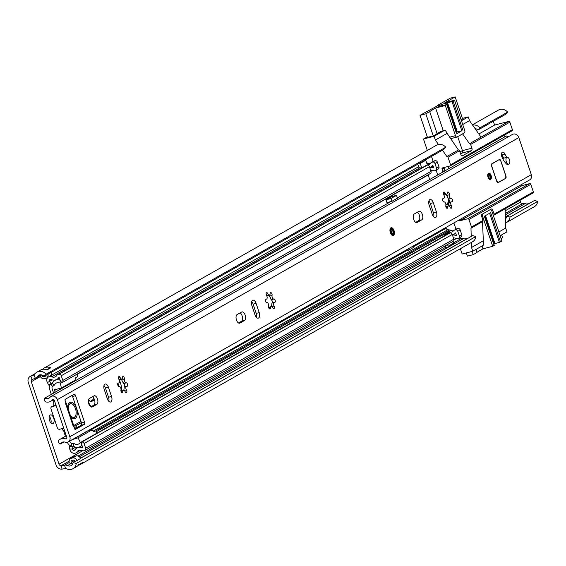 <?xml version="1.0" encoding="UTF-8"?>
<svg xmlns="http://www.w3.org/2000/svg" width="566" height="566" viewBox="0 0 566 566"><rect width="100%" height="100%" fill="white"/><g stroke="black" fill="none" stroke-linecap="round" stroke-linejoin="round"><path stroke-width="0.85" d="M53.048 423.524A4.507 2.328 75.5 0 0 53.791 418.394A4.507 2.328 75.5 0 0 50.494 414.913A4.507 2.328 75.5 0 0 50.197 415.041A4.507 2.328 75.5 0 0 49.454 420.163A4.507 2.328 75.5 0 0 52.751 423.644A4.507 2.328 75.5 0 0 53.048 423.524M50.968 422.929A4.507 2.328 75.5 0 0 49.284 416.399M88.636 399.504A4.408 2.278 75.5 0 0 91.352 401.612A4.408 2.278 75.5 0 0 91.642 401.492L94.522 399.858M529.047 203.597A4.91 4.16 60.4 0 1 528.913 203.534A5.61 4.754 -119.6 0 0 526.076 203.067L522.666 203.583A2.002 1.698 60.4 0 1 520.515 202.097L519.942 200.385M443.588 171.639L442.053 169.05A1.005 0.849 60.4 0 1 442.57 167.89L450.041 165.958A1.005 0.849 -119.6 0 0 450.55 164.805L512.393 129.685L509.853 122.15A1.005 0.849 -119.6 0 0 508.707 121.421L494.592 125.065L493.326 121.294M432.785 160.277L431.483 156.414M72.646 463.943A4.91 4.16 60.4 0 1 71.578 463.703A4.91 4.16 60.4 0 1 71.118 463.504A5.61 4.754 -119.6 0 0 69.363 463.009L69.328 462.896A3.997 3.389 60.4 0 1 70.255 458.842A3.997 3.389 60.4 0 1 71.373 458.276L72.54 457.979A3.997 3.389 60.4 0 1 76.983 460.533L73.042 462.556A4.91 4.16 60.4 0 1 71.139 465.592A4.91 4.16 60.4 0 1 67.432 465.606A5.61 4.754 -119.6 0 0 64.595 465.132L61.178 465.655A2.002 1.698 60.4 0 1 59.034 464.17L31.286 381.732A2.002 1.698 60.4 0 1 32.17 379.461L35.361 378.279A5.61 4.754 -119.6 0 0 35.955 378.003A5.61 4.754 -119.6 0 0 37.455 376.539A4.91 4.16 60.4 0 1 38.764 375.251A4.91 4.16 60.4 0 1 44.056 376.432L46.164 374.161L445.81 147.21L443.702 149.474L51.626 372.131M90.199 401.386L92.251 400.219A4.408 2.278 75.5 0 0 93.319 397.551M80.598 458.262L472.688 235.605L475.865 236.51L76.219 463.462A8.511 7.216 60.4 0 1 72.922 468.726A8.511 7.216 60.4 0 1 66.484 468.747A2.002 1.698 -119.6 0 0 65.465 468.577L62.055 469.101A5.61 4.754 60.4 0 1 56.041 464.941L28.3 382.503A5.61 4.754 60.4 0 1 30.182 376.425A5.61 4.754 60.4 0 1 30.776 376.149L33.96 374.968A2.002 1.698 -119.6 0 0 34.71 374.345A8.511 7.216 60.4 0 1 36.988 372.117A8.511 7.216 60.4 0 1 46.164 374.161M76.983 460.533L80.676 458.432A3.997 3.389 -119.6 0 0 76.226 455.878L75.066 456.182A3.997 3.389 -119.6 0 0 74.811 456.26A3.997 3.389 -119.6 0 0 74.528 456.373M76.219 463.462L73.042 462.556M534.523 200.484L506.832 216.212L510.008 217.118L537.7 201.39L534.523 200.484M467.205 238.71A4.91 4.16 60.4 0 1 467.07 238.654A5.61 4.754 -119.6 0 0 464.233 238.18L460.823 238.703A2.002 1.698 60.4 0 1 459.09 237.961M505.41 218.922A4.91 4.16 -119.6 0 0 506.832 216.212M72.922 468.726L76.615 466.625A8.511 7.216 -119.6 0 0 78.695 464.7L82.388 462.606A8.511 7.216 60.4 0 1 80.308 464.53A8.511 7.216 60.4 0 1 78.271 465.252M475.865 236.51A8.511 7.216 60.4 0 1 472.568 241.774L80.308 464.53M505.523 222.898A8.511 7.216 -119.6 0 0 506.719 222.381A8.511 7.216 -119.6 0 0 510.008 217.118M537.7 201.39A8.511 7.216 60.4 0 1 534.403 206.654L506.719 222.381M472.426 124.831L498.469 110.045A8.511 7.216 60.4 0 1 507.645 112.089L505.537 114.36L477.853 130.081A4.91 4.16 -119.6 0 0 474.973 128.482M507.645 112.089L479.961 127.81L477.853 130.081M50.324 375.93A3.997 3.389 -119.6 0 0 50.572 375.746A3.997 3.389 -119.6 0 0 51.605 372.06L44.056 376.432M47.912 374.154A3.997 3.389 60.4 0 1 46.016 378.336A3.997 3.389 60.4 0 1 45.761 378.413L44.601 378.711A3.997 3.389 60.4 0 1 40.016 375.803L39.981 375.697A5.61 4.754 -119.6 0 0 40.901 374.798M479.961 127.81A8.511 7.216 -119.6 0 0 472.61 125.086M42.712 369.301A8.511 7.216 60.4 0 1 44.367 367.921A8.511 7.216 60.4 0 1 50.459 367.737L46.773 369.839A8.511 7.216 -119.6 0 0 40.674 370.023L36.988 372.117M44.367 367.921L436.627 145.165A8.511 7.216 60.4 0 1 445.81 147.21M41.707 374.94L41.834 375.336A1.804 1.528 60.4 0 0 43.9 376.645L45.068 376.348A1.804 1.528 60.4 0 0 46.051 375.3M75.271 461.29A1.804 1.528 60.4 0 0 73.233 460.045L72.073 460.342A1.804 1.528 60.4 0 0 71.146 462.422L71.578 463.703M74.981 460.752L75.179 461.34M448.93 204.383A8.009 4.139 -104.5 0 1 448.541 204.659A8.009 4.139 -104.5 0 1 448.003 204.871A8.009 4.139 -104.5 0 1 445.859 204.432M443.496 201.829A8.009 4.139 -104.5 0 1 442.57 199.918M442.577 172.213L443.56 171.562M442.57 170.592L442.506 172.007M442.442 150.195L446.864 156.534A1.005 0.849 60.4 0 1 448.017 157.263L450.55 164.805M437.101 133.59L441.091 131.326L444.246 130.505L434.094 136.272L435.36 140.043L438.459 144.479M434.094 136.272L423.467 139.017L427.266 136.859M427.316 150.457L423.467 139.017M437.73 174.965L436.131 170.232M433.181 161.444L432.749 160.178M455.991 229.237L453.875 222.94M471.379 242.446L471.52 247.491L472.787 251.262L462.16 254.007L460.377 248.693M493.913 215.137L532.811 193.048A1.005 0.849 -119.6 0 0 533.328 191.895L530.788 184.353L468.952 219.474L471.485 227.008A1.005 0.849 60.4 0 1 470.976 228.169L471.209 236.439M468.952 219.474A1.005 0.849 -119.6 0 0 467.799 218.745L460.328 220.669A1.005 0.849 60.4 0 1 459.182 219.941L461.028 218.893A1.005 0.849 -119.6 0 0 461.814 219.629L465.967 217.273A1.005 0.849 60.4 0 1 465.181 216.537L521.017 184.813M427.443 137.375L433.613 135.826L437.115 133.633M441.091 131.326A3.007 1.549 -104.5 0 1 441.289 131.241A3.007 1.549 -104.5 0 1 441.508 131.213M460.625 153.91L462.139 153.046A2.002 1.033 75.5 0 0 462.429 150.641L457.717 136.632M461.177 119.914L462.592 118.91M462.415 118.386L468.245 116.879L461.453 120.735M462.613 133.852L469.483 143.693A1.005 0.849 60.4 0 1 470.629 144.422L471.895 148.193A2.002 1.033 -104.5 0 1 471.605 150.606L462.38 155.841A2.002 1.033 -104.5 0 1 462.245 155.898A2.002 1.033 -104.5 0 1 460.823 154.483L459.55 150.712A1.005 0.849 -119.6 0 0 458.403 149.983L446.581 132.55A3.007 1.549 -104.5 0 0 444.444 130.428A3.007 1.549 -104.5 0 0 444.246 130.505M449.029 168.548L448.314 166.411M472.787 251.262L482.94 245.495A3.007 1.549 -104.5 0 0 483.378 241.88L482.515 221.646M500.146 235.725L506.938 231.869L505.671 228.098L505.127 208.804M471.301 227.978L482.508 221.617A1.005 0.849 -119.6 0 0 483.024 220.457L481.758 216.686A2.002 1.033 -104.5 0 1 482.041 214.281L491.274 209.038A2.002 1.033 -104.5 0 1 491.408 208.981A2.002 1.033 -104.5 0 1 492.83 210.396L494.097 214.167A1.005 0.849 60.4 0 1 493.587 215.328L493.616 216.311M494.592 125.065L478.836 134.015M435.36 140.043L446.899 133.491M443.843 167.564A1.005 0.849 -119.6 0 0 443.9 168.003L444.876 170.904M462.719 124.506L469.511 120.65L468.245 116.879M508.707 121.421L481.015 137.142L469.511 120.65M481.015 137.142L469.483 143.693M458.403 149.983L446.864 156.534M471.52 247.491L483.06 240.939M498.879 231.954L505.671 228.098M447.225 204.927A8.009 4.139 75.5 0 0 448.98 199.6M521.017 184.827A1.005 0.849 -119.6 0 0 522.17 185.556L460.328 220.669M467.799 218.745L529.642 183.625L522.17 185.556M529.642 183.625A1.005 0.849 60.4 0 1 530.788 184.353M512.393 129.685A1.005 0.849 60.4 0 1 511.876 130.845L450.366 165.774M504.872 136.838L504.313 135.168M456.578 133.774L446.907 104.569L442.237 105.566A5.108 0.601 161.4 0 1 440.864 105.955A5.108 0.601 161.4 0 1 438.381 106.245A5.108 0.601 161.4 0 1 440.681 104.915A5.108 0.601 161.4 0 1 445.569 103.281A5.108 0.601 161.4 0 1 446.73 103.012L456.564 132.232L457.392 132.027L447.557 102.807L451.993 101.512L461.828 130.732L457.392 132.027M447.557 102.807L446.73 103.012M427.457 137.418L420.022 115.323L438.424 105.283L437.094 105.623L450.203 98.18L455.184 96.899L462.648 119.079M459.974 151.971L462.372 150.606A6.007 3.106 -104.5 0 0 462.415 150.584M420.022 115.323L425.83 113.823L435.615 108.007L445.329 105.502L455.481 135.663A2.002 1.033 -104.5 0 0 456.903 137.078A2.002 1.033 -104.5 0 0 457.038 137.022L464.424 132.826A2.002 1.033 75.5 0 0 464.707 130.421L454.562 100.26L451.993 101.512M454.562 100.26L444.848 102.764L455.184 96.899M446.907 104.569L445.329 105.502M425.83 113.823L433.266 135.918M443.914 167.543L445.017 170.826M448.895 168.626L448.159 166.446M437.171 133.802L429.707 111.622M435.615 108.007L443.263 130.732M456.741 133.781L461.828 130.732M484.765 216.028L494.118 243.826A5.108 0.601 -18.6 0 0 493.793 243.889M472.143 251.424L473.218 254.629L467.41 256.129L466.327 252.931M473.218 254.629L477.096 252.429L476.077 249.394M465.379 217.606L465.04 216.601M461.163 218.801L461.361 219.396M501.618 234.89L502.573 237.706L501.094 238.541M489.611 213.276L499.382 242.319L501.95 241.066L491.797 210.906A2.002 1.033 75.5 0 0 490.503 209.477M499.382 242.319L494.946 243.613L485.515 215.596M494.118 243.826L494.946 243.613M482.635 213.941A2.002 1.033 75.5 0 0 482.565 216.148L492.717 246.309L494.139 245.368M492.717 246.309L483.003 248.821L477.025 252.217M482.055 245.998L483.003 248.821M494.175 245.481L484.34 216.262L490.658 212.682L500.486 241.894M448.399 198.942A7.011 3.622 -104.5 0 1 446.73 204.1A7.011 3.622 -104.5 0 1 445.852 204.347M488.019 177.165A3.304 1.705 75.5 0 0 490.368 179.5A3.304 1.705 75.5 0 0 491.069 175.432A3.304 1.705 75.5 0 0 488.72 173.097A3.304 1.705 75.5 0 0 488.019 177.165M422.349 214.457A4.507 2.328 75.5 0 0 419.144 211.274A4.507 2.328 75.5 0 0 418.847 211.394L414.326 213.962A4.507 2.328 75.5 0 0 413.583 219.084A4.507 2.328 75.5 0 0 416.88 222.565A4.507 2.328 75.5 0 0 417.177 222.445L421.698 219.877A4.507 2.328 75.5 0 0 422.349 214.457M415.72 222.346L418.713 220.648A4.507 2.328 75.5 0 0 419.364 215.229A4.507 2.328 75.5 0 0 417.319 212.264M245.142 315.092A4.507 2.328 75.5 0 0 241.937 311.908A4.507 2.328 75.5 0 0 241.64 312.029L237.112 314.597A4.507 2.328 75.5 0 0 236.369 319.719A4.507 2.328 75.5 0 0 239.666 323.2A4.507 2.328 75.5 0 0 239.97 323.08L244.491 320.512A4.507 2.328 75.5 0 0 245.142 315.092M238.512 322.981L241.505 321.283A4.507 2.328 75.5 0 0 242.149 315.863A4.507 2.328 75.5 0 0 240.111 312.899M390.321 232.647A4.004 2.066 75.5 0 0 393.172 235.477A4.004 2.066 75.5 0 0 394.014 230.546A4.004 2.066 75.5 0 0 391.17 227.716A4.004 2.066 75.5 0 0 390.321 232.647M117.976 383.14L118.513 382.998A2.321 1.203 75.5 0 0 118.775 382.984A2.321 1.203 75.5 0 0 119.263 380.133A2.321 1.203 75.5 0 0 118.945 379.411A1.783 0.92 75.5 0 1 118.443 377.656A1.783 0.92 75.5 0 1 118.994 376.539A1.783 0.92 75.5 0 1 120.218 377.671A2.321 1.203 75.5 0 0 121.725 378.951A2.321 1.203 75.5 0 0 122.44 377.635A1.783 0.92 75.5 0 1 122.992 376.468A1.783 0.92 75.5 0 1 124.258 377.727A1.783 0.92 75.5 0 1 124.364 379.319A2.321 1.203 75.5 0 0 124.775 381.76A2.321 1.203 75.5 0 0 126.161 382.864L123.586 383.656A8.214 4.245 75.5 0 0 122.758 381.548M124.187 390.441L126.381 389.875A1.783 0.92 75.5 0 1 126.706 390.554A1.783 0.92 75.5 0 1 126.331 392.747A1.783 0.92 75.5 0 1 125.114 391.615A2.321 1.203 75.5 0 0 123.6 390.335A2.321 1.203 75.5 0 0 122.886 391.658A1.783 0.92 75.5 0 1 122.334 392.818A1.783 0.92 75.5 0 1 121.223 391.927A1.783 0.92 75.5 0 1 120.961 389.974A2.321 1.203 75.5 0 0 120.784 388.071A2.321 1.203 75.5 0 0 119.171 386.422A1.783 0.92 75.5 0 1 119.115 386.444A1.783 0.92 75.5 0 1 117.778 384.944A1.783 0.92 75.5 0 1 118.223 382.991A1.783 0.92 75.5 0 1 118.513 382.998M121.4 379.036A1.783 0.92 75.5 0 1 121.442 379.418L123.586 383.656A1.783 0.92 75.5 0 1 124.492 384.88A1.783 0.92 75.5 0 1 124.428 386.854M124.244 387.307A8.214 4.245 75.5 0 0 124.23 387.031L126.551 386.302A2.321 1.203 75.5 0 1 126.812 386.288A1.783 0.92 75.5 0 0 127.102 386.302A1.783 0.92 75.5 0 0 127.484 384.109A1.783 0.92 75.5 0 0 126.211 382.849A1.783 0.92 75.5 0 0 126.161 382.864M97.465 398.952A4.507 2.328 75.5 0 0 94.26 395.768A4.507 2.328 75.5 0 0 93.963 395.889L89.442 398.457A4.507 2.328 75.5 0 0 88.699 403.586A4.507 2.328 75.5 0 0 91.996 407.067A4.507 2.328 75.5 0 0 92.293 406.94L96.814 404.372A4.507 2.328 75.5 0 0 97.465 398.952M90.836 406.848L93.829 405.143A4.507 2.328 75.5 0 0 94.48 399.723A4.507 2.328 75.5 0 0 92.435 396.759M265.645 299.28L266.19 299.138A2.321 1.203 75.5 0 0 266.452 299.124A2.321 1.203 75.5 0 0 266.94 296.266A2.321 1.203 75.5 0 0 266.621 295.551A1.783 0.92 75.5 0 1 266.119 293.789A1.783 0.92 75.5 0 1 266.671 292.679A1.783 0.92 75.5 0 1 267.888 293.811A2.321 1.203 75.5 0 0 269.402 295.091A2.321 1.203 75.5 0 0 270.116 293.775A1.783 0.92 75.5 0 1 270.668 292.608A1.783 0.92 75.5 0 1 271.935 293.867A1.783 0.92 75.5 0 1 272.041 295.452A2.321 1.203 75.5 0 0 272.444 297.9A2.321 1.203 75.5 0 0 273.831 299.004L271.255 299.796L269.494 296.11L272.041 295.452M271.864 306.581L274.057 306.015A1.783 0.92 75.5 0 1 274.383 306.694A1.783 0.92 75.5 0 1 274.008 308.887A1.783 0.92 75.5 0 1 272.784 307.755A2.321 1.203 75.5 0 0 271.277 306.475A2.321 1.203 75.5 0 0 270.562 307.791A1.783 0.92 75.5 0 1 270.01 308.958A1.783 0.92 75.5 0 1 268.892 308.067A1.783 0.92 75.5 0 1 268.638 306.107A2.321 1.203 75.5 0 0 268.454 304.211A2.321 1.203 75.5 0 0 266.841 302.562A1.783 0.92 75.5 0 1 266.791 302.577A1.783 0.92 75.5 0 1 265.454 301.084A1.783 0.92 75.5 0 1 265.9 299.124A1.783 0.92 75.5 0 1 266.19 299.138M271.51 306.673L271.963 303.022L274.227 302.442A2.321 1.203 75.5 0 1 274.489 302.428A1.783 0.92 75.5 0 0 274.779 302.435A1.783 0.92 75.5 0 0 275.154 300.249A1.783 0.92 75.5 0 0 273.887 298.99A1.783 0.92 75.5 0 0 273.831 299.004M272.097 302.987A1.783 0.92 75.5 0 0 272.168 301.02A1.783 0.92 75.5 0 0 271.255 299.796A8.214 4.245 -104.5 0 0 270.032 296.917M442.86 198.645L443.397 198.503A2.321 1.203 75.5 0 0 443.659 198.489A2.321 1.203 75.5 0 0 444.147 195.631A2.321 1.203 75.5 0 0 443.829 194.916A1.783 0.92 75.5 0 1 443.327 193.155A1.783 0.92 75.5 0 1 443.878 192.044A1.783 0.92 75.5 0 1 445.102 193.176A2.321 1.203 75.5 0 0 446.609 194.456A2.321 1.203 75.5 0 0 447.324 193.14A1.783 0.92 75.5 0 1 447.876 191.973A1.783 0.92 75.5 0 1 449.142 193.232A1.783 0.92 75.5 0 1 449.248 194.817A2.321 1.203 75.5 0 0 449.659 197.265A2.321 1.203 75.5 0 0 451.045 198.369L448.47 199.161L446.673 195.482L449.248 194.817M446.178 207.566L447.77 207.156A1.783 0.92 75.5 0 1 447.218 208.323A1.783 0.92 75.5 0 1 446.107 207.432A1.783 0.92 75.5 0 1 445.845 205.472A2.321 1.203 75.5 0 0 445.668 203.576A2.321 1.203 75.5 0 0 444.055 201.928L443.942 201.956M449.071 205.946L451.265 205.38A1.783 0.92 75.5 0 1 451.59 206.059A1.783 0.92 75.5 0 1 451.215 208.253A1.783 0.92 75.5 0 1 449.998 207.121A2.321 1.203 75.5 0 0 448.484 205.84A2.321 1.203 75.5 0 0 447.77 207.156M448.697 206.045L449.114 202.529A1.783 0.92 75.5 0 0 449.121 202.529L451.435 201.807A2.321 1.203 75.5 0 1 451.696 201.793A1.783 0.92 75.5 0 0 451.986 201.8A1.783 0.92 75.5 0 0 452.368 199.614A1.783 0.92 75.5 0 0 451.095 198.355A1.783 0.92 75.5 0 0 451.045 198.369M449.312 202.352A1.783 0.92 75.5 0 0 449.376 200.385A1.783 0.92 75.5 0 0 448.47 199.161A8.214 4.245 -104.5 0 0 447.642 197.053M503.966 158.105A9.594 4.953 -104.5 0 1 502.007 154.893A3.707 1.917 75.5 0 0 501.476 153.952M271.913 303.178L271.921 303.178A1.783 0.92 75.5 0 1 271.906 303.164A8.214 4.245 -104.5 0 1 271.942 304.084M269.494 296.11L269.119 295.551A1.783 0.92 75.5 0 0 269.076 295.176M256.476 317.441A4.507 2.328 75.5 0 0 256.214 313.38L253.101 304.14A4.507 2.328 75.5 0 0 251.679 301.671M74.691 428.922L81.186 425.236A2.002 1.033 75.5 0 0 81.476 422.823L72.59 396.433A2.002 1.033 75.5 0 0 72.045 395.429M64.029 441.947L60.421 443.992L59.395 443.291A2.002 1.698 -119.6 0 1 58.914 440.164A8.511 7.216 60.4 0 1 60.123 439.266A8.511 7.216 60.4 0 1 65.663 438.869A1.203 1.019 -119.6 0 0 66.845 437.511L54.364 400.41A1.203 1.019 -119.6 0 0 52.525 399.837A8.511 7.216 60.4 0 1 50.777 401.322A8.511 7.216 60.4 0 1 46.051 401.952A2.002 1.698 -119.6 0 1 44.523 399.094L44.947 398.018L390.781 201.623M108.799 401.301A4.507 2.328 75.5 0 0 108.538 397.24L105.432 388.007A4.507 2.328 75.5 0 0 104.002 385.531M433.683 216.806A4.507 2.328 75.5 0 0 433.422 212.745L430.316 203.505A4.507 2.328 75.5 0 0 428.887 201.036M449.128 202.402L449.135 202.529A8.214 4.245 -104.5 0 1 449.128 202.812M446.673 195.482L446.326 194.916A1.783 0.92 75.5 0 0 446.284 194.541M443.355 193.629L445.102 193.176M443.624 194.541L444.94 194.888L446.609 194.456M451.435 201.807A2.321 1.203 75.5 0 0 451.265 205.38M448.484 205.84L445.902 206.887M443.397 198.503A1.783 0.92 75.5 0 0 443.107 198.489A1.783 0.92 75.5 0 0 442.662 200.449A1.783 0.92 75.5 0 0 443.999 201.942A1.783 0.92 75.5 0 0 444.055 201.928M506.952 157.334A9.594 4.953 -104.5 0 1 504.992 154.122A3.707 1.917 75.5 0 0 502.587 152.098A3.707 1.917 75.5 0 0 502.035 157.242A17.008 8.787 75.5 0 0 506.337 163.836A3.707 1.917 75.5 0 0 507.801 164.43A3.707 1.917 75.5 0 0 508.148 164.267M496.693 181.219A2.002 1.033 75.5 0 0 498.122 182.634A2.002 1.033 75.5 0 0 498.25 182.577L505.636 178.389A2.002 1.033 75.5 0 0 505.926 175.976L500.853 160.9A2.002 1.033 75.5 0 0 499.424 159.485A2.002 1.033 75.5 0 0 499.29 159.534L491.911 163.73A2.002 1.033 75.5 0 0 491.621 166.135L496.693 181.219L498.186 182.394L505.636 178.389M436.414 211.974L433.301 202.734A4.507 2.328 75.5 0 0 430.096 199.55A4.507 2.328 75.5 0 0 429.148 205.097L432.261 214.33A4.507 2.328 75.5 0 0 435.459 217.514A4.507 2.328 75.5 0 0 436.414 211.974L433.422 212.745M259.2 312.609L256.094 303.369A4.507 2.328 75.5 0 0 252.889 300.185A4.507 2.328 75.5 0 0 251.941 305.732L255.047 314.965A4.507 2.328 75.5 0 0 258.252 318.149A4.507 2.328 75.5 0 0 259.2 312.609L256.214 313.38M111.53 396.469L108.417 387.236A4.507 2.328 75.5 0 0 105.212 384.052A4.507 2.328 75.5 0 0 104.264 389.592L107.377 398.832A4.507 2.328 75.5 0 0 110.575 402.016A4.507 2.328 75.5 0 0 111.53 396.469L108.538 397.24M60.421 443.992A4.91 4.16 60.4 0 1 61.899 442.4A4.91 4.16 60.4 0 1 65.097 442.173A4.804 4.075 -119.6 0 0 68.224 441.947A4.804 4.075 -119.6 0 0 69.837 436.74L57.35 399.638A4.804 4.075 -119.6 0 0 50.99 396.49A4.804 4.075 -119.6 0 0 50.006 397.325A4.91 4.16 60.4 0 1 48.994 398.181A4.91 4.16 60.4 0 1 44.947 398.018M68.224 441.947L529.705 179.875A4.804 4.075 -119.6 0 0 531.318 174.668L518.838 137.573A4.804 4.075 -119.6 0 0 512.478 134.418L50.99 396.49M65.953 402.992A4.606 0.545 -18.6 0 0 66.052 402.808L73.665 425.427A4.606 0.545 161.4 0 1 73.488 425.674L74.627 428.766A1.005 0.516 75.5 0 0 75.342 429.474A1.005 0.516 75.5 0 0 75.405 429.445L84.171 424.465L81.186 425.236M73.58 425.653L73.12 425.915L65.507 403.296L65.967 403.027L65.111 400.487A1.005 0.516 75.5 0 1 65.26 399.285L74.026 394.304A2.002 1.033 -104.5 0 1 74.16 394.247A2.002 1.033 -104.5 0 1 75.582 395.662L72.59 396.433M81.476 422.823L84.461 422.052L75.582 395.662M84.461 422.052A2.002 1.033 -104.5 0 1 84.171 424.465M126.551 386.302A2.321 1.203 75.5 0 0 126.381 389.875M274.227 302.442A2.321 1.203 75.5 0 0 274.057 306.015M266.147 294.263L267.888 293.811M266.388 295.119L267.81 295.502L269.402 295.091M271.963 303.022L271.991 303.553M271.277 306.475L268.701 307.557M268.963 308.201L270.562 307.791M73.488 425.674A4.606 0.545 161.4 0 1 73.12 425.915M508.664 136.583A4.91 4.16 60.4 0 1 506.428 135.953L397.346 197.895M63.71 428.2L59.628 429.254A2.002 1.698 -119.6 0 1 57.336 427.797L50.99 408.949A2.002 1.698 -119.6 0 1 52.022 406.636L56.098 405.581M53.02 406.063A2.002 1.698 60.4 0 1 53.678 405.688L55.942 405.107M121.725 378.951L120.056 379.383L118.74 379.036M118.471 378.123L120.218 377.671M121.789 379.984L124.364 379.319M123.812 390.54L124.244 386.896M121.018 391.382L123.6 390.335M121.294 392.068L122.886 391.658M391.658 233.525A2.25 1.167 75.5 0 0 391.545 231.437A2.25 1.167 75.5 0 0 390.788 230.15M506.301 161.621A3.502 1.811 75.5 0 0 508.792 164.098A3.502 1.811 75.5 0 0 509.527 159.789A3.502 1.811 75.5 0 0 507.037 157.313A3.502 1.811 75.5 0 0 506.301 161.621M503.521 157.546L503.393 157.921A10.018 5.172 -104.5 0 1 503.252 158.289L502.622 158.473M499.212 159.584L491.974 163.921L491.713 166.086L496.785 181.162M488.621 178.34A2.25 1.167 75.5 0 0 488.508 176.245A2.25 1.167 75.5 0 0 487.743 174.965M121.244 391.17A10.216 5.278 75.5 0 0 120.459 382.786A10.216 5.278 75.5 0 0 119.072 379.659M118.719 386.387A10.216 5.278 75.5 0 0 117.969 383.43A10.216 5.278 75.5 0 0 117.905 383.224L118.775 382.984M445.867 227.49L446.114 228.24A2.002 1.698 -119.6 0 0 447.819 229.732L449.694 229.966A4.21 3.566 60.4 0 1 450.946 230.355A5.009 4.245 -119.6 0 0 453.472 230.815M403.409 251.601L403.579 252.103L405.235 251.162M429.721 179.514L428.186 174.965A2.002 1.698 60.4 0 1 428.137 174.774M385.814 199.324A0.502 0.424 -119.6 0 0 386.387 199.685L391.927 196.544A0.502 0.424 60.4 0 1 391.354 196.176L385.814 199.324L387.264 203.626M72.045 446.227L69.385 446.291L69.788 449.079A4.464 3.785 -119.6 0 0 75.908 452.892A4.464 3.785 -119.6 0 0 77.04 451.824A5.009 4.245 -119.6 0 1 78.306 450.628A5.009 4.245 -119.6 0 1 81.907 450.529A3.806 3.226 60.4 0 0 83.973 450.72L84.631 450.55A2.002 1.698 60.4 0 0 85.657 448.237L84.079 443.539A2.002 1.698 60.4 0 0 81.808 442.074L81.136 442.237A3.806 3.226 60.4 0 0 80.422 442.52A3.806 3.226 60.4 0 0 79.672 443.143A5.009 4.245 -119.6 0 1 78.688 443.963A5.009 4.245 -119.6 0 1 74.832 443.942A4.21 3.566 60.4 0 0 73.587 443.553L71.712 443.312A2.002 1.698 -119.6 0 1 70.007 441.827L69.76 441.077M452.411 234.932A8.009 6.792 -119.6 0 0 453.882 234.352A8.009 6.792 -119.6 0 0 455.46 233.036A0.799 0.679 60.4 0 1 455.616 232.909L456.55 235.689A0.799 0.679 60.4 0 1 456.295 235.633A8.009 6.792 -119.6 0 0 452.467 235.109M455.871 233.659A8.009 6.792 -119.6 0 0 454.979 233.73M67.453 442.272L67.517 442.471A5.009 4.245 -119.6 0 0 71.776 446.199L73.651 446.433A1.203 1.019 60.4 0 1 74.004 446.546A8.009 6.792 -119.6 0 0 80.174 446.574A8.009 6.792 -119.6 0 0 81.752 445.265A0.799 0.679 60.4 0 1 81.907 445.131L82.841 447.911A0.799 0.679 60.4 0 1 82.586 447.855A8.009 6.792 -119.6 0 0 76.82 448.017A8.009 6.792 -119.6 0 0 74.79 449.928A1.465 1.238 -119.6 0 1 72.42 449.029L69.788 449.079M53.607 393.101L52.079 388.552A2.002 1.698 60.4 0 1 52.588 386.493L54.018 385.404A4.21 3.566 -119.6 0 0 54.824 384.484A5.009 4.245 60.4 0 1 56.197 383.111A5.009 4.245 60.4 0 1 59.388 382.857A3.806 3.226 -119.6 0 0 61.178 382.92L61.836 382.736A2.002 1.698 -119.6 0 0 62.84 380.43L61.262 375.732A2.002 1.698 -119.6 0 0 58.963 374.275L58.298 374.444A3.806 3.226 -119.6 0 0 57.626 374.72A3.806 3.226 -119.6 0 0 56.685 375.591A5.009 4.245 60.4 0 1 55.454 376.737A5.009 4.245 60.4 0 1 51.796 376.815A4.464 3.785 60.4 0 0 49.164 376.602M417.779 164.197L418.854 167.409A4.464 3.785 -119.6 0 1 419.965 167.734A5.009 4.245 -119.6 0 0 421.422 168.123M452.807 241.47A2.002 1.698 -119.6 0 0 453.833 239.156L85.657 448.237M453.833 239.156L452.248 234.458A2.002 1.698 -119.6 0 0 449.977 232.994L449.312 233.157A3.806 3.226 -119.6 0 0 448.59 233.44L80.422 442.52M449.977 232.994L81.808 442.074L81.907 445.131L81.136 442.237L449.312 233.157M430.74 170.543A5.009 4.245 60.4 0 1 433.096 170.628A3.806 3.226 -119.6 0 0 434.886 170.699L435.544 170.515A2.002 1.698 -119.6 0 0 436.549 168.208L434.971 163.503A2.002 1.698 -119.6 0 0 432.672 162.053L432.007 162.223A3.806 3.226 -119.6 0 0 431.334 162.492A3.806 3.226 -119.6 0 0 430.393 163.369A5.009 4.245 60.4 0 1 429.162 164.515A5.009 4.245 60.4 0 1 427.344 164.996L427.401 165.152M437.942 169.149A2.002 1.698 -119.6 0 0 438.947 166.843L437.369 162.145A2.002 1.698 -119.6 0 0 435.07 160.687L434.405 160.857A3.806 3.226 -119.6 0 0 433.733 161.133L431.334 162.492M429.792 167.72A8.009 6.792 60.4 0 1 433.521 167.861A0.799 0.679 -119.6 0 0 433.74 167.897L432.799 165.116A0.799 0.679 -119.6 0 0 432.622 165.293A8.009 6.792 60.4 0 1 430.648 167.126A8.009 6.792 60.4 0 1 429.728 167.543M53.968 400.756A4.004 3.396 60.4 0 1 53.303 399.886M51.336 394.389L49.589 389.196A5.009 4.245 60.4 0 1 50.855 384.045L52.284 382.949A1.203 1.019 -119.6 0 0 52.518 382.687A8.009 6.792 60.4 0 1 54.711 380.501A8.009 6.792 60.4 0 1 59.812 380.09A0.799 0.679 -119.6 0 0 60.031 380.126L59.09 377.338A0.799 0.679 -119.6 0 0 58.914 377.515A8.009 6.792 60.4 0 1 56.94 379.354A8.009 6.792 60.4 0 1 51.082 379.468A1.465 1.238 60.4 0 0 49.645 381.357L47.403 382.566A4.464 3.785 60.4 0 1 47.961 377.289M63.993 431.327A4.004 3.396 -119.6 0 0 64.227 432.693L65.423 436.252M72.016 446.241L72.42 449.029L75.71 447.161M70.326 445.753L69.385 446.291M445.223 235.357A5.009 4.245 60.4 0 1 443.893 235.208L449.432 232.06A5.009 4.245 -119.6 0 0 452.397 231.735A5.009 4.245 -119.6 0 0 453.38 230.921A3.806 3.226 60.4 0 1 454.13 230.298L456.529 228.933A3.806 3.226 60.4 0 1 457.25 228.65L457.915 228.487A2.002 1.698 60.4 0 1 460.186 229.952L461.771 234.649A2.002 1.698 60.4 0 1 461.099 236.821L458.701 238.187A2.002 1.698 60.4 0 1 458.34 238.328L457.682 238.498A3.806 3.226 60.4 0 1 455.616 238.3A5.009 4.245 -119.6 0 0 453.423 237.946M430.882 170.974A4.21 3.566 -119.6 0 0 430.931 170.897A5.009 4.245 60.4 0 1 431.242 170.444M431.794 166.475A8.009 6.792 60.4 0 1 433.16 166.178M430.231 163.595A5.009 4.245 60.4 0 1 427.903 163.227L426.934 163.772M426.637 162.881A4.464 3.785 60.4 0 1 427.903 163.227M51.145 383.826L48.789 385.099L47.403 382.566M51.032 383.889L49.645 381.357L52.235 379.885M57.626 374.72L425.795 165.64A3.806 3.226 60.4 0 1 426.474 165.364L427.132 165.194A2.002 1.698 60.4 0 1 429.431 166.652L431.009 171.349A2.002 1.698 60.4 0 1 430.337 173.521L62.168 382.602M461.771 234.649L459.373 236.015A2.002 1.698 60.4 0 1 458.701 238.187M454.13 230.298A3.806 3.226 60.4 0 1 454.845 230.015L455.517 229.853A2.002 1.698 60.4 0 1 457.788 231.31L459.373 236.015M88.36 401.697A10.216 5.278 75.5 0 0 91.26 406.6M108.538 401.011L108.913 400.792M108.141 400.459L108.983 399.985M425.476 159.824A1.005 0.849 60.4 0 1 425.759 160.277L427.344 164.996M425.759 160.277L420.22 163.425L421.741 167.939M449.432 232.06A1.005 0.849 60.4 0 1 450.161 232.782L449.645 233.079M447.515 244.533L448.095 246.245L453.635 243.097A1.005 0.849 60.4 0 1 453.118 244.257L447.911 247.215M453.055 241.385L453.635 243.097M420.22 163.425A1.005 0.849 -119.6 0 0 419.944 162.973M453.295 244.179L447.756 247.328A1.005 0.849 -119.6 0 1 447.579 247.399L446.751 247.611A1.005 0.849 -119.6 0 1 445.605 246.882L445.244 245.821M447.756 247.328A1.005 0.849 -119.6 0 0 448.095 246.245M386.911 202.586A3.502 2.972 -119.6 0 0 387.342 202.515L391.905 201.333L390.957 198.51L386.387 199.685M391.927 196.544L396.49 195.362L390.957 198.51M391.905 201.333L397.445 198.192L396.49 195.362M407.952 249.019L408.397 250.349L403.834 251.523A0.502 0.424 -119.6 0 0 403.579 252.103M413.491 245.877L413.937 247.2L408.397 250.349M70.764 416.802A8.511 4.401 75.5 0 0 74.62 418.706A8.511 4.401 75.5 0 0 76.417 408.235A8.511 4.401 75.5 0 0 70.368 402.221A8.511 4.401 75.5 0 0 67.736 407.81M73.934 418.776L75.787 415.31M85.699 431.886L86.28 431.872M93.616 431.32L95.23 430.903L93.843 431.688L91.933 429.941L78.087 437.801L71.854 439.747M80.995 421.401L73.53 425.639M91.933 429.941L87.362 431.115L72.434 439.74M69.01 384.356L68.819 383.798M55.348 389.118L56.777 389.224L61.34 388.043L75.186 380.182L75.71 377.805L77.096 377.013L77.683 375.35L76.926 374.218M54.407 400.544L54.237 400.594A1.832 0.948 75.5 0 0 53.671 401.86L54.753 401.584M53.671 401.86A28.526 14.737 75.5 0 0 53.89 405.638M61.836 428.681A28.526 14.737 75.5 0 0 63.434 430.882L64.524 430.606M63.434 430.882A1.832 0.948 75.5 0 0 64.305 431.342L64.736 431.228M73.778 426.233L75.943 425.674L81.391 422.576M73.028 404.626L69.731 402.49M75.943 425.674L76.665 427.804M56.77 389.224L54.577 390.469L55.164 392.217M80.372 442.548L78.087 437.801M96.524 433.379L96.581 431.497L95.23 430.903M54.577 390.469L54.775 389.486L55.482 389.083M61.34 388.043L60.385 383.019M70.014 414.588A7.011 3.622 75.5 0 0 73.997 417.312A7.011 3.622 75.5 0 0 75.476 408.687A7.011 3.622 75.5 0 0 70.495 403.735A7.011 3.622 75.5 0 0 68.436 409.89M456.359 238.534L453.946 239.906M82.65 450.755L59.034 464.17M520.515 202.097L505.183 210.807M476.402 128.956L475.617 129.402M40.356 376.581L31.286 381.732M467.07 238.654L80.542 458.156M528.913 203.534L505.353 216.912M464.233 238.18L79.41 456.72M69.215 462.507L64.595 465.132L65.465 468.577M71.118 463.504L67.432 465.606M526.076 203.067L505.297 214.861M460.823 238.703L453.543 242.835M445.796 247.236L78.186 455.998M69.109 461.156L61.178 465.655L62.055 469.101M522.666 203.583L505.254 213.474M40.54 374.784L37.455 376.539M34.37 374.734L33.96 374.968L35.361 378.279M35.219 373.624L30.776 376.149L32.17 379.461M72.54 457.979A2.2 1.139 -104.5 0 1 72.625 457.915L76.134 455.927A2.2 1.139 -104.5 0 1 76.226 455.878M75.066 456.182A2.2 1.139 75.5 0 0 74.974 456.224L71.465 458.212A2.2 1.139 75.5 0 0 71.373 458.276M80.591 458.488A4.004 3.396 60.4 0 0 76.134 455.927L74.974 456.224A4.004 3.396 60.4 0 0 74.259 456.507L70.757 458.502A4.004 3.396 60.4 0 1 71.465 458.212L72.625 457.915A4.004 3.396 60.4 0 1 77.082 460.476M50.572 375.746L50.07 376.093A4.004 3.396 -119.6 0 0 51.52 372.103M70.502 458.665A4.004 3.396 60.4 0 1 70.757 458.502L70.255 458.842M46.299 378.215A4.004 3.396 -119.6 0 0 46.568 378.081A4.004 3.396 -119.6 0 0 48.011 374.098M91.034 401.648L91.642 401.492M92.251 400.219L94.451 399.653M50.459 367.737A3.205 2.717 -119.6 0 0 49.716 368.395M44.629 376.461L45.86 375.76M71.132 462.38L74.578 460.42L74.938 461.481M471.895 148.193L462.429 150.641M462.139 153.046L471.605 150.606M491.713 210.686L492.83 210.396M509.853 122.15L470.629 144.422M459.55 150.712L448.017 157.263M471.485 227.008L483.024 220.457M494.097 214.167L533.328 191.895M443.9 168.003L442.053 169.05M455.481 135.663L449.489 137.205M456.903 137.078L450.543 138.72L456.762 137.092M462.931 130.307L453.104 101.088M446.786 104.675L456.62 133.887M481.666 216.382L482.565 216.148M531.318 174.668L69.837 436.74M518.838 137.573L57.35 399.638M66.894 438.169L65.663 438.869M53.077 399.518L52.525 399.837M53.678 405.688L52.022 406.636M105.432 388.007L108.417 387.236M91.671 407.103L92.293 406.94M93.829 405.143L96.814 404.372M253.101 304.14L256.094 303.369M239.347 323.243L239.97 323.08M241.505 321.283L244.491 320.512M430.316 203.505L433.301 202.734M416.555 222.608L417.177 222.445M418.713 220.648L421.698 219.877M505.827 176.005L500.783 160.928L505.926 175.976M502.007 154.893L504.992 154.122M393.787 230.68A3.502 1.811 75.5 0 0 391.056 228.296A3.502 1.811 75.5 0 0 390.554 232.513A3.502 1.811 75.5 0 0 393.278 234.897A3.502 1.811 75.5 0 0 393.787 230.68M392.974 235.506L393.844 230.624L390.979 227.787A4.004 2.066 -104.5 0 1 392.351 228.473M393.837 234.239A4.004 2.066 -104.5 0 1 392.96 235.506M390.901 232.315A2.752 1.422 -104.5 0 1 391.297 229.004A2.752 1.422 -104.5 0 1 393.441 230.878A2.752 1.422 -104.5 0 1 393.045 234.19A2.752 1.422 -104.5 0 1 390.901 232.315M392.79 231.112A2.25 1.167 75.5 0 0 391.191 229.52C390.894 228.827 390.816 229.739 390.957 232.265L392.316 233.885A2.25 1.167 75.5 0 0 392.79 231.112M505.87 177.837A2.002 1.033 -104.5 0 1 505.551 178.375M502.467 158.162L503.393 157.921M499.346 159.513A2.002 1.033 -104.5 0 1 500.04 159.831M498.151 182.585L505.473 178.431M505.834 176.026L505.572 178.198M499.353 159.725L500.754 160.949M505.855 176.005L505.509 178.417L498.186 182.394M487.772 174.441A2.752 1.422 -104.5 0 1 490.397 175.686A2.752 1.422 -104.5 0 1 490.432 178.502A2.752 1.422 -104.5 0 1 488.89 178.785M488.43 178.106L489.279 178.693A2.25 1.167 75.5 0 0 489.753 175.927A2.25 1.167 75.5 0 0 488.147 174.335L487.694 175.255M446.114 228.24L413.746 246.62M406.176 250.922L90.114 430.408M428.186 174.965L77.061 374.367M79.983 450.154L77.04 451.824M419.965 167.734L51.796 376.815M452.248 234.458L84.079 443.539M434.405 160.857L432.007 162.223M437.369 162.145L434.971 163.503M435.07 160.687L432.672 162.053M438.947 166.843L436.549 168.208M76.177 426.679L74.288 427.755M61.178 382.92L60.031 380.126L61.836 382.736M52.284 382.949L54.018 385.404M50.855 384.045L52.588 386.493M71.776 446.199L71.712 443.312M73.651 446.433L73.587 443.553M426.474 165.364L58.298 374.444M427.132 165.194L58.963 374.275M429.431 166.652L61.262 375.732M431.009 171.349L62.84 380.43M457.915 228.487L455.517 229.853M460.186 229.952L457.788 231.31M457.25 228.65L454.845 230.015M450.946 230.355L96.595 431.582M449.694 229.966L95.604 431.051M447.819 229.732L93.376 431.016M39.988 375.711L35.955 378.003M35.311 373.51L30.182 376.425M74.811 456.26L74.259 456.507M46.016 378.336L50.07 376.093M47.063 369.902L50.445 367.978M441.289 131.241L444.444 130.428M471.153 228.098L482.685 221.547M493.764 215.257L532.988 192.978M512.053 130.774L450.218 165.888M484.475 216.191L494.295 245.375M265.588 299.35L266.452 299.124M442.796 198.716L443.659 198.489M66.264 435.778L60.123 439.266M53.728 399.646L50.777 401.322M53.324 405.829L51.662 406.777M507.419 164.451L508.792 164.098M500.783 160.928L499.262 159.527M502.608 158.459L507.037 157.313M80.676 450.182L75.908 452.892M78.129 447.274L76.82 448.017M455.743 233.291L453.882 234.352M82.035 445.513L80.174 446.574M453.161 241.328L84.992 450.409M438.275 169.015L435.877 170.373M418.621 166.708L50.664 375.668M433.025 165.774L430.648 167.126M59.317 378.003L56.94 379.354M55.963 379.786L54.711 380.501M73.361 439.039L87.185 431.186M70.495 403.735L69.328 404.039M73.997 417.312L72.837 417.616"/></g></svg>
